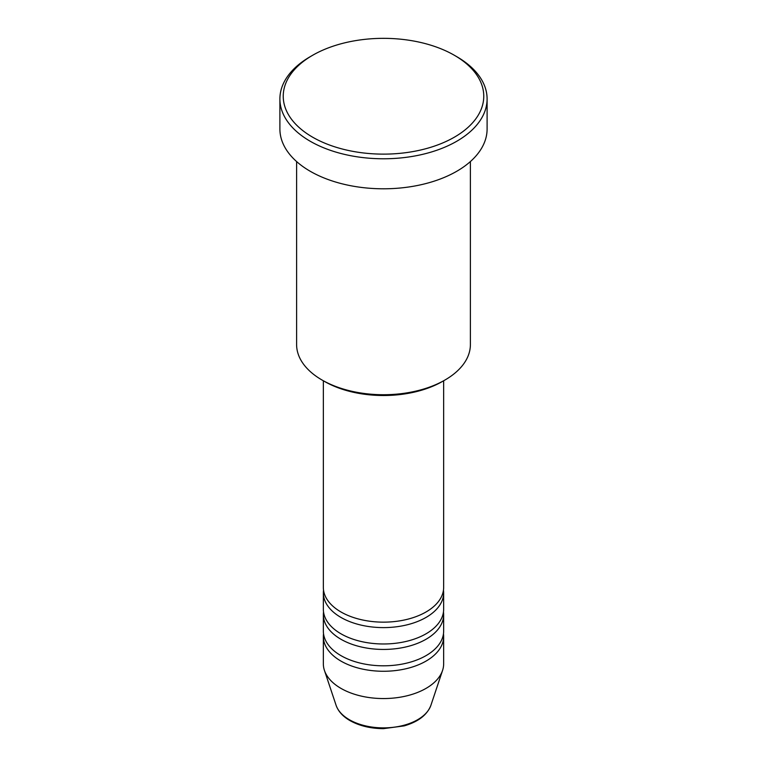<?xml version="1.0" encoding="UTF-8"?>
<svg xmlns="http://www.w3.org/2000/svg" width="767" height="767" viewBox="0 0 767 767"><rect width="100%" height="100%" fill="white"/><g stroke="black" fill="none" stroke-linecap="round" stroke-linejoin="round"><path stroke-width="1.15" d="M323.348 380.768L323.348 587.417A60.152 34.736 0 0 0 340.96 611.97A60.152 34.736 0 0 0 406.52 619.506A60.152 34.736 0 0 0 443.652 587.417L443.652 380.768M323.53 590.149A60.152 34.736 0 0 0 323.348 592.872A60.152 34.736 0 0 0 340.96 617.435A60.152 34.736 0 0 0 406.52 624.961A60.152 34.736 0 0 0 443.652 592.872A60.152 34.736 0 0 0 443.47 590.149M323.348 592.872L323.348 609.247A60.152 34.736 0 0 0 340.96 633.801A60.152 34.736 0 0 0 406.52 641.337A60.152 34.736 0 0 0 443.652 609.247L443.652 592.872M323.53 611.97A60.152 34.736 0 0 0 323.348 614.703A60.152 34.736 0 0 0 340.96 639.266A60.152 34.736 0 0 0 406.52 646.792A60.152 34.736 0 0 0 443.652 614.703A60.152 34.736 0 0 0 443.47 611.97M323.348 614.703L323.348 631.078A60.152 34.736 0 0 0 340.96 655.632A60.152 34.736 0 0 0 406.52 663.167A60.152 34.736 0 0 0 443.652 631.078L443.652 614.703M323.53 633.801A60.152 34.736 0 0 0 323.348 636.533A60.152 34.736 0 0 0 340.96 661.096A60.152 34.736 0 0 0 406.52 668.623A60.152 34.736 0 0 0 443.652 636.533A60.152 34.736 0 0 0 443.47 633.801M444.946 380.029L442.578 381.391A83.555 48.235 180 0 1 324.422 381.391L322.054 380.029A86.892 50.171 0 0 0 444.946 380.029A86.892 50.171 0 0 0 470.392 344.556L470.392 161.559M312.6 137.168A100.256 57.889 0 0 0 454.4 137.168A100.256 57.889 0 0 0 454.4 55.301L456.758 56.672A103.603 59.816 180 0 1 487.103 98.962A103.603 59.816 180 0 1 423.144 154.225A103.603 59.816 180 0 1 310.242 141.262A103.603 59.816 180 0 1 279.897 98.962A103.603 59.816 180 0 1 310.242 56.672L312.6 55.301A100.256 57.889 0 0 0 312.6 137.168M279.897 98.962L279.897 128.981A103.603 59.816 0 0 0 310.242 171.281A103.603 59.816 0 0 0 423.144 184.243A103.603 59.816 0 0 0 487.103 128.981L487.103 98.962M323.348 636.533L323.348 663.819A60.152 34.736 0 0 0 324.431 670.406A60.152 34.736 0 0 0 340.96 688.383A60.152 34.736 0 0 0 401.131 697.03A60.152 34.736 0 0 0 442.569 670.406A60.152 34.736 0 0 0 443.652 663.819L443.652 636.533M456.758 56.672L454.4 55.301A100.256 57.889 0 0 0 312.6 55.301M296.608 161.559L296.608 344.556A86.892 50.171 0 0 0 322.054 380.029L324.422 381.391M349.359 719.714A48.283 27.88 0 0 0 397.651 726.656A48.283 27.88 0 0 0 430.91 705.285C427.181 714.921 418.264 721.795 404.161 725.889L383.414 728.65C370.538 728.545 359.387 725.86 349.973 720.587C342.878 716.483 338.247 711.383 336.09 705.285A48.283 27.88 0 0 0 349.359 719.714M430.91 705.285L442.569 670.406M336.09 705.285L324.431 670.406"/></g></svg>
